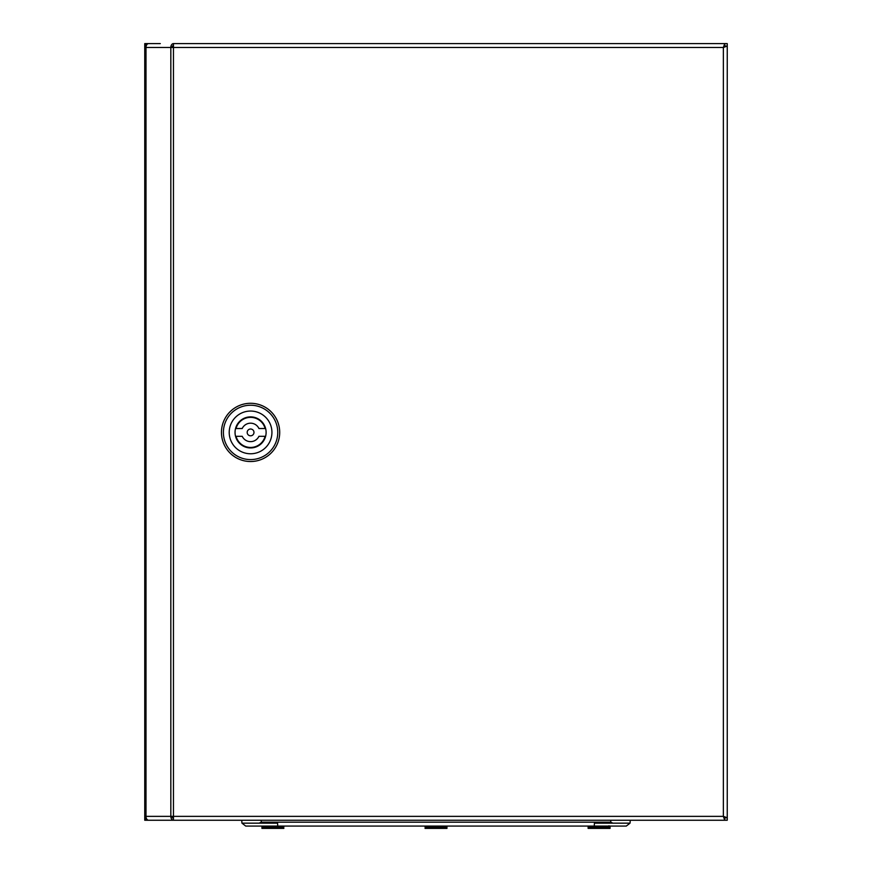 <?xml version="1.0" encoding="UTF-8"?>
<svg xmlns="http://www.w3.org/2000/svg" width="872" height="872" viewBox="0 0 872 872"><rect width="100%" height="100%" fill="white"/><g stroke="black" fill="none" stroke-linecap="round" stroke-linejoin="round"><path stroke-width="1.31" d="M144.752 816.366L144.752 43.6L148.643 43.6A3.88 3.88 0 0 0 144.763 47.48L144.752 816.366A3.88 3.88 0 0 0 148.643 820.247L144.752 820.247L144.752 816.366L146.006 816.366A3.88 2.638 -90 0 0 148.643 820.247L724.752 820.247L724.796 818.23L723.357 816.366L725.232 817.805L727.248 817.751L727.237 820.247L724.752 820.247L723.357 816.366L727.248 817.751L727.248 46.096L725.253 46.074L723.357 47.48L724.796 45.606L724.752 43.6L173.463 43.6A3.88 2.638 90 0 0 170.825 47.48L170.825 816.366A3.88 2.638 90 0 0 173.463 820.247L173.463 816.366L146.006 816.366L146.006 47.48L144.763 47.48M160.295 43.6L148.643 43.6A3.88 2.638 -90 0 0 146.006 47.48L173.463 47.48L173.463 816.366L723.357 816.366L723.357 47.48L724.752 43.6M191.459 43.6L706.952 43.6M719.574 43.6L727.237 43.6L727.237 46.085L723.357 47.48L173.463 47.48L173.463 43.6M173.463 45.54A1.94 1.319 90 0 0 172.144 47.48M172.144 816.366A1.94 1.319 90 0 0 173.463 818.307M221.455 432.403A29.125 29.125 0 0 1 250.58 403.289A29.125 29.125 0 0 1 279.705 432.403A29.125 29.125 0 0 1 250.58 461.528A29.125 29.125 0 0 1 221.455 432.403M223.395 432.403A27.185 27.185 0 0 1 250.58 405.229A27.185 27.185 0 0 1 277.765 432.403A27.185 27.185 0 0 1 250.58 459.588A27.185 27.185 0 0 1 223.395 432.403M250.58 411.05A21.353 21.353 0 0 1 271.933 432.403A21.353 21.353 0 0 1 250.58 453.767A21.353 21.353 0 0 1 229.216 432.403A21.353 21.353 0 0 1 250.58 411.05M266.113 432.403A15.533 15.533 0 0 1 250.58 447.936A15.533 15.533 0 0 1 235.048 432.403A15.533 15.533 0 0 1 250.58 416.87A15.533 15.533 0 0 1 266.113 432.403M247.179 432.403A3.401 3.401 0 0 1 250.58 429.013A3.401 3.401 0 0 1 253.981 432.403A3.401 3.401 0 0 1 250.58 435.804A3.401 3.401 0 0 1 247.179 432.403M242.209 428.523A9.221 9.221 0 0 1 258.94 428.523L265.121 428.523A15.053 15.053 0 0 0 236.04 428.523L242.209 428.523M258.94 436.294A9.221 9.221 0 0 1 242.209 436.294L236.04 436.294A15.053 15.053 0 0 0 265.121 436.294L258.94 436.294M589.189 826.067L588.12 827.136L589.189 826.067L610.095 826.067L608.994 826.067L610.062 827.136L588.12 827.136L588.12 828.4L610.062 828.4L610.062 827.136M426.092 826.067L425.024 828.4L446.965 828.4L446.965 827.136L445.897 826.067L446.965 827.136L425.024 827.136L426.092 826.067L424.871 826.067L587.848 826.067M261.785 826.067L284.021 826.067L282.8 826.067L283.869 827.136L261.938 827.136L261.938 828.4L283.869 828.4L282.8 826.067L424.871 826.067M241.838 820.247L241.838 822.187L241.838 820.247M608.765 825.839L610.095 826.067L608.994 826.067M594.268 826.067L245.719 826.067L241.958 823.157L259.071 823.157L261.251 822.187L610.749 822.187L612.929 823.157L630.031 823.157L630.162 822.187L630.031 823.157L626.281 826.067L594.268 826.067L594.421 823.157L612.929 823.157M241.838 822.187L241.958 823.157L241.838 822.187M630.162 820.247L630.162 822.187M277.732 826.067L277.579 823.157L259.071 823.157M626.281 826.067L630.031 823.157M241.958 823.157L245.719 826.067M596.186 823.157L594.421 823.157M277.579 823.157L275.814 823.157M261.251 820.247L261.251 822.187M610.749 822.187L610.749 820.247M609.408 822.874L610.095 823.157M262.995 826.067L261.938 827.136L262.995 826.067"/></g></svg>
